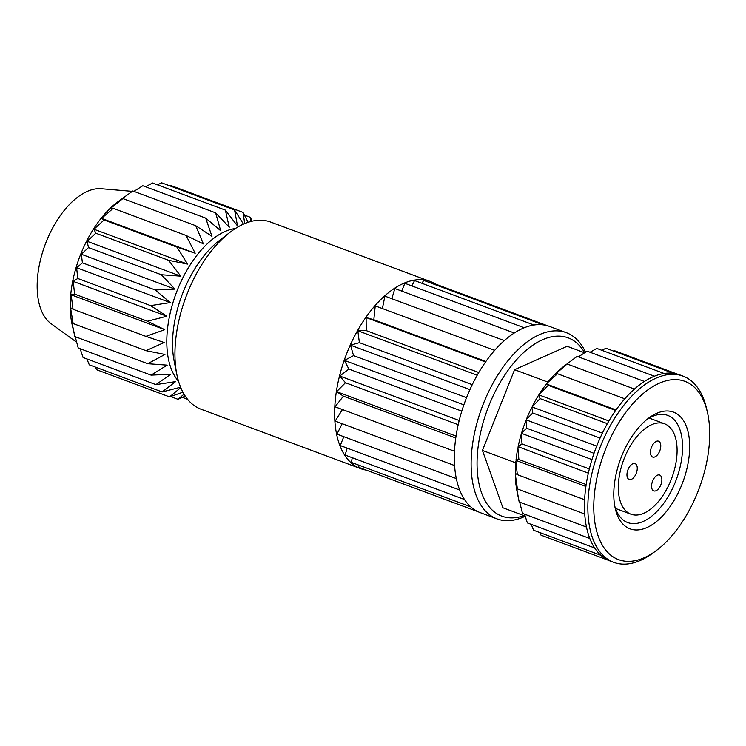 <?xml version="1.0" encoding="UTF-8"?>
<svg xmlns="http://www.w3.org/2000/svg" width="746" height="746" viewBox="0 0 746 746"><rect width="100%" height="100%" fill="white"/><g stroke="black" fill="none" stroke-linecap="round" stroke-linejoin="round"><path stroke-width="1.12" d="M636.207 473.449A8.458 4.513 110.4 0 0 635.06 463.611A8.458 4.513 110.4 0 0 628.011 469.635A8.458 4.513 110.4 0 0 629.158 479.473A8.458 4.513 110.4 0 0 636.207 473.449M660.816 484.872A8.458 4.513 110.4 0 0 659.669 475.043A8.458 4.513 110.4 0 0 652.61 481.067A8.458 4.513 110.4 0 0 653.766 490.896A8.458 4.513 110.4 0 0 660.816 484.872M659.716 451.022A8.458 4.513 110.4 0 0 658.559 441.184A8.458 4.513 110.4 0 0 651.51 447.208A8.458 4.513 110.4 0 0 652.657 457.046A8.458 4.513 110.4 0 0 659.716 451.022M624.337 458.128A48.229 25.718 110.4 0 0 630.883 514.18A48.229 25.718 110.4 0 0 671.083 479.837A48.229 25.718 110.4 0 0 664.537 423.784A48.229 25.718 110.4 0 0 624.337 458.128M614.76 506.096A57.2 30.502 110.4 0 0 627.75 522.582A57.2 30.502 110.4 0 0 675.428 481.851A57.2 30.502 110.4 0 0 667.661 415.373A57.2 30.502 110.4 0 0 647.052 419.355M681.909 484.499A62.272 33.206 110.4 0 0 685.117 423.523A62.272 33.206 110.4 0 0 648.992 417.863A62.272 33.206 110.4 0 0 621.549 456.459A62.272 33.206 110.4 0 0 615.254 508.492A62.272 33.206 110.4 0 0 644.712 528.448A62.272 33.206 110.4 0 0 681.909 484.499M605.631 449.064A95.124 50.719 110.4 0 0 600.744 542.202A95.124 50.719 110.4 0 0 655.92 550.837A95.124 50.719 110.4 0 0 697.827 491.894A95.124 50.719 110.4 0 0 707.45 412.417A95.124 50.719 110.4 0 0 662.457 381.943A95.124 50.719 110.4 0 0 605.631 449.064M655.92 550.837L652.75 553.168A99.349 52.975 -69.6 0 1 613.716 562.335A99.349 52.975 -69.6 0 1 600.232 446.863A99.349 52.975 -69.6 0 1 683.038 376.124A99.349 52.975 -69.6 0 1 706.574 408.584L707.45 412.417M584.631 352.746A95.124 50.719 110.4 0 0 488.9 405.61A95.124 50.719 110.4 0 0 524.037 515.645M525.231 516.241A99.349 52.975 -69.6 0 1 496.985 518.88A99.349 52.975 -69.6 0 1 483.501 403.409A99.349 52.975 -69.6 0 1 566.307 332.66A99.349 52.975 -69.6 0 1 585.526 352.168M683.038 376.124L679.69 374.874A99.349 52.975 110.4 0 0 673.312 373.308A99.349 52.975 110.4 0 0 664.108 373.466A99.349 52.975 110.4 0 0 654.391 376.208A99.349 52.975 110.4 0 0 644.423 381.448A99.349 52.975 110.4 0 0 634.464 389.048A99.349 52.975 110.4 0 0 624.794 398.802A99.349 52.975 110.4 0 0 615.674 410.44A99.349 52.975 110.4 0 0 607.356 423.653A99.349 52.975 110.4 0 0 600.073 438.079A99.349 52.975 110.4 0 0 596.875 445.614A99.349 52.975 110.4 0 0 594.012 453.316A99.349 52.975 110.4 0 0 589.34 468.945A99.349 52.975 110.4 0 0 586.179 484.555A99.349 52.975 110.4 0 0 584.631 499.717A99.349 52.975 110.4 0 0 584.733 514.013A99.349 52.975 110.4 0 0 586.477 527.049A99.349 52.975 110.4 0 0 589.816 538.472A99.349 52.975 110.4 0 0 594.665 547.974A99.349 52.975 110.4 0 0 600.884 555.294A99.349 52.975 110.4 0 0 608.307 560.237A99.349 52.975 110.4 0 0 610.359 561.085L613.716 562.335M566.307 332.66L549.541 326.422A99.349 52.975 110.4 0 0 543.163 324.855A99.349 52.975 110.4 0 0 533.968 325.014A99.349 52.975 110.4 0 0 524.252 327.746A99.349 52.975 110.4 0 0 514.274 332.996A99.349 52.975 110.4 0 0 504.315 340.596A99.349 52.975 110.4 0 0 494.645 350.35A99.349 52.975 110.4 0 0 485.534 361.987A99.349 52.975 110.4 0 0 477.216 375.201A99.349 52.975 110.4 0 0 469.924 389.626A99.349 52.975 110.4 0 0 466.726 397.161A99.349 52.975 110.4 0 0 463.863 404.854A99.349 52.975 110.4 0 0 459.191 420.492A99.349 52.975 110.4 0 0 456.039 436.102A99.349 52.975 110.4 0 0 454.491 451.265A99.349 52.975 110.4 0 0 454.584 465.551A99.349 52.975 110.4 0 0 456.328 478.587A99.349 52.975 110.4 0 0 459.676 490.019A99.349 52.975 110.4 0 0 464.516 499.522A99.349 52.975 110.4 0 0 470.745 506.842A99.349 52.975 110.4 0 0 478.167 511.775A99.349 52.975 110.4 0 0 480.21 512.633L496.985 518.88M205.682 218.102L132.835 190.985L118.027 201.681A84.615 45.114 110.4 0 0 80.745 254.125A84.615 45.114 110.4 0 0 72.185 324.818L74.889 336.577L71.336 319.596L73.145 323.54L70.525 307.669L73.052 309.254L71.159 294.81L164.782 329.667L147.438 321.218L166.834 316.229L150.599 305.608L170.256 302.587L155.271 289.97L174.937 289.103L161.332 274.733L180.774 276.16L168.615 260.307L187.582 264.093L176.933 247.103L195.2 253.239L186.052 235.456L203.397 243.895L195.722 225.702L211.967 236.323L205.682 218.102L220.676 230.71L215.65 212.862L229.274 227.232L225.367 210.12L237.526 225.963L234.57 209.962L243.476 224.126M95.357 367.088L96.728 369.764L169.566 396.891L180.774 387.631M86.853 358.91L89.296 364.831L162.143 391.948L175.59 381.616L155.923 384.628L170.75 374.278L151.074 375.126L167.179 365.139L147.736 363.703L164.959 354.453L145.992 350.667L164.157 342.526L145.89 336.371L164.782 329.667M80.13 348.708L83.076 357.511L155.923 384.628M75.197 336.688L78.237 348.009L151.074 375.126M121.505 199.126L118.344 201.467L122.876 198.585L109.774 209.039L113.206 208.339L101.568 218.382L104.095 219.977L93.959 229.236L95.777 233.19L87.142 241.303L88.485 247.616L81.314 254.246L82.424 262.844L76.633 267.73L77.752 278.482L73.211 281.373L74.6 294.092L71.159 294.81M132.294 191.368L101.269 188.738A72.772 38.801 110.4 0 0 46.233 241.797A72.772 38.801 110.4 0 0 51.045 323.643L76.67 342.265M235.372 228.528A84.615 45.114 110.4 0 0 177.352 290.082A84.615 45.114 110.4 0 0 178.518 381.243M435.478 284.049A99.843 53.236 110.4 0 0 430.302 281.503L270.621 222.047A99.843 53.236 110.4 0 0 229.721 232.528L218.96 240.855A84.615 45.114 110.4 0 0 183.096 292.227A84.615 45.114 110.4 0 0 174.163 361.185L176.858 374.52A99.843 53.236 110.4 0 0 200.944 409.19L360.626 468.637A99.843 53.236 110.4 0 0 366.211 470.101M229.721 232.528A99.843 53.236 110.4 0 0 187.395 293.15A99.843 53.236 110.4 0 0 176.858 374.52M180.607 387.221L162.143 391.948M182.919 392.191L169.566 396.891M185.241 396.117L177.996 399.315L184.01 394.149M430.302 281.503A99.843 53.236 110.4 0 0 347.077 352.597A99.843 53.236 110.4 0 0 360.626 468.637M547.005 383.174A87.375 46.588 -69.6 0 1 554.604 374.511L557.486 373.746L547.005 383.174L546.902 384.181L546.342 384.022L548.375 385.384L539.283 394.084L539.283 395.035L538.677 395.044L540.057 398.597L531.823 407.279L532.765 413.014L526.424 419.289L526.639 420.045L525.977 420.399L526.704 428.251L521.631 432.894L521.958 433.529L521.295 434.032L522.032 443.889L518.125 446.686L588.333 473.15M589.34 468.945L522.032 443.889M521.958 433.529L591.951 459.583M518.535 447.171L517.901 447.814L518.88 459.499L515.999 460.273L516.484 460.599L585.908 486.448M586.179 484.555L518.88 459.499M516.484 460.599L515.878 461.373L517.332 474.661L515.299 473.3A87.375 46.588 -69.6 0 1 515.878 461.373M584.631 499.717L517.332 474.661M515.756 473.617L515.299 474.335L517.426 488.947L516.045 485.404A87.375 46.588 -69.6 0 1 515.299 474.335M584.733 514.013L517.426 488.947M516.297 486.112L519.169 501.983L586.477 527.049M519.692 502.179L522.517 513.416L589.816 538.472M524.578 514.18L527.357 522.918L594.665 547.974M531.245 524.363L533.577 530.238L600.884 555.294M539.694 532.513L541.009 535.171L608.307 560.237M677.582 374.184L614.424 350.667L613.473 351.03M673.312 373.308L606.004 348.251L601.761 350.247M664.108 373.466L596.809 348.41L590.03 352.243M654.391 376.208L587.083 351.142L578.392 356.858M644.423 381.448L577.115 356.383L563.985 366.221M563.258 366.771L563.174 366.845A87.375 46.588 -69.6 0 1 563.258 366.771L567.156 363.992L555.201 374.324M634.464 389.048L567.156 363.992M624.794 398.802L557.486 373.746M546.902 384.181L616.047 409.927M615.674 410.44L548.375 385.384M539.283 395.035L608.913 420.958M607.356 423.653L540.057 398.597M532.476 407.102L602.386 433.128M600.073 438.079L532.765 413.014M526.639 420.045L596.679 446.117M594.012 453.316L526.704 428.251M478.167 511.775L358.751 467.322L358.966 465.224M470.745 506.842L351.329 462.38L352.271 457.727M464.516 499.522L345.109 455.06L347.179 448.132M459.676 490.019L340.26 445.558L343.785 436.69M456.328 478.587L336.922 434.135L342.19 423.709M454.584 465.551L335.178 421.098L342.442 409.545M454.491 451.265L335.075 406.803L343.402 396.163L336.623 391.65L345.454 382.726L339.775 376.04L348.876 369.084L344.447 360.402L353.557 355.609L350.508 345.165L359.395 342.656L357.8 330.748L366.202 330.59L366.118 317.535L373.821 319.745L375.238 305.888L494.645 350.35M456.039 436.102L336.623 391.65M343.402 396.163L455.759 437.995M459.191 420.492L339.775 376.04M345.454 382.726L458.193 424.698M463.863 404.854L344.447 360.402M348.876 369.084L461.802 411.13M469.924 389.626L350.508 345.165M353.557 355.609L466.53 397.665M477.216 375.201L357.8 330.748M359.395 342.656L472.246 384.675M485.534 361.987L366.118 317.535M366.202 330.59L478.773 372.506M373.821 319.745L485.898 361.474M504.315 340.596L384.908 296.134L382.39 308.555M514.274 332.996L394.858 288.534L391.818 298.708M524.252 327.746L404.836 283.293L401.73 291.089M533.968 325.014L414.552 280.552L411.848 285.905M543.163 324.855L423.747 280.393L421.919 283.303M547.433 325.732L432.176 282.818L431.738 283.368M251.02 221.45L250.414 217.328L252.083 221.189M244.753 223.576L242.991 212.386L248.148 222.299M187.19 399.147L182.406 397.376M177.996 399.315L170.564 396.546M147.736 363.703L74.889 336.577M145.992 350.667L73.145 323.54M145.89 336.371L73.052 309.254M73.211 281.373L166.834 316.229M147.438 321.218L74.6 294.092M76.633 267.73L170.256 302.587M150.599 305.608L77.752 278.482M81.314 254.246L174.937 289.103M155.271 289.97L82.424 262.844M87.142 241.303L180.774 276.16M161.332 274.733L88.485 247.616M93.959 229.236L187.582 264.093M168.615 260.307L95.777 233.19M101.568 218.382L195.2 253.239M176.933 247.103L104.095 219.977M186.052 235.456L113.206 208.339M195.722 225.702L122.876 198.585M215.65 212.862L142.803 185.745L133.916 191.386M225.367 210.12L152.529 183.003L145.61 186.78M234.57 209.962L161.723 182.845L157.387 184.812M242.991 212.386L170.144 185.269L169.174 185.614M250.414 217.328L244.408 215.09M526.424 419.289A87.375 46.588 -69.6 0 1 531.823 407.279M532.355 406.234A87.375 46.588 -69.6 0 1 538.677 395.044M539.283 394.084A87.375 46.588 -69.6 0 1 546.342 384.022M555.313 373.802A87.375 46.588 -69.6 0 1 563.174 366.845M518.824 500.268L516.959 490.971A87.375 46.588 -69.6 0 1 516.176 486.355M515.999 460.273A87.375 46.588 -69.6 0 1 517.901 447.814M518.125 446.686A87.375 46.588 -69.6 0 1 521.295 434.032M525.977 420.399A87.375 46.588 110.4 0 0 521.631 432.894M584.584 352.774L567.137 346.275L514.572 369.699L482.438 450.444L502.869 507.765L525.175 516.064M547.872 382.092L514.572 369.699M515.747 462.837L482.438 450.444M615.515 508.455L630.883 514.18M649.169 418.058L664.537 423.784"/></g></svg>
